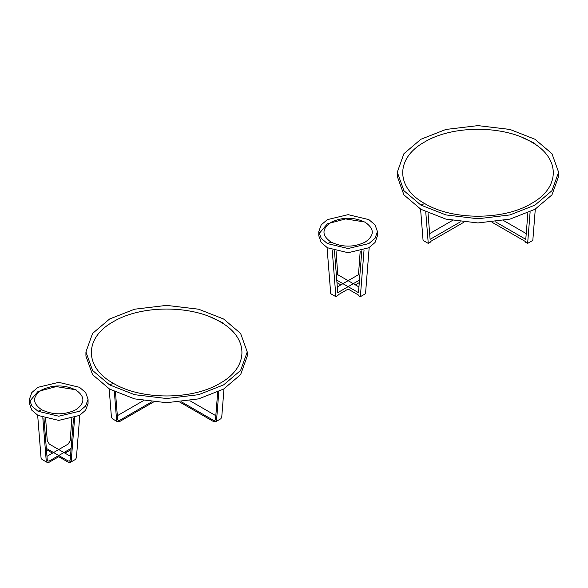 <?xml version="1.0" encoding="UTF-8"?>
<svg xmlns="http://www.w3.org/2000/svg" width="588" height="588" viewBox="0 0 588 588"><rect width="100%" height="100%" fill="white"/><g stroke="black" fill="none" stroke-linecap="round" stroke-linejoin="round"><path stroke-width="0.88" d="M336.057 251.216L337.762 274.699L358.937 286.929M336.968 282.622L340.864 284.871M327.06 247.57L330.721 293.706L335.902 296.705L337.982 295.499L337.938 294.941L348.125 289.068L358.305 294.941L358.261 295.499L360.341 296.705L364.046 250.003M361.804 250.76L358.489 292.655L336.77 280.116M336.402 275.485L337.762 274.699M360.341 296.705L365.53 293.706L369.183 247.57M335.902 296.705L332.205 250.003M334.44 250.76L337.762 292.655L359.481 280.116M355.38 284.871L359.283 282.622M360.194 251.216L358.489 274.699L359.849 275.485M358.489 274.699L337.306 286.929M495.464 221.838L525.775 239.338L527.87 212.959M530.126 211.886L527.634 243.388L525.547 242.183L525.591 241.631L492.002 222.235M503.578 220.537L526.231 233.612M527.634 243.388L532.816 240.396L535.293 209.122M463.881 222.235L430.284 241.631L430.328 242.183L428.248 243.388L423.066 240.396L420.582 209.122M428.248 243.388L425.749 211.886M428.013 212.959L430.107 239.338L460.419 221.838M429.652 233.612L452.304 220.537M76.087 389.815L56.198 386.595L37.992 391.49L29.628 401.369M29.4 399.274L29.4 403.464L31.811 410.189L37.992 415.437L58.734 420.398L79.468 415.437L85.65 410.189L88.06 403.464L88.06 399.274L85.65 392.549L79.468 387.301L58.734 382.34L37.992 387.301L31.811 392.549L29.4 399.274L31.811 405.999L37.992 411.247L58.734 416.208L79.468 411.247L85.65 405.999L88.06 399.274M41.623 409.748C32.244 403.162 32.244 396.577 41.623 389.991C53.03 384.581 64.437 384.581 75.845 389.991C85.223 396.577 85.223 403.162 75.845 409.748C64.437 415.165 53.03 415.165 41.623 409.748L37.992 411.247M45.644 418.619L47.253 440.728L49.318 444.109L70.494 456.332M79.784 415.253L76.425 457.677L75.529 459.382L70.34 462.381L68.142 462.161L58.727 456.729L49.318 462.161L47.113 462.381L46.217 460.669L42.814 417.686M52.508 453.135L46.43 449.629M46.334 448.372L68.142 460.963L69.605 461.11L70.207 459.97L73.529 418.083M74.647 417.686L71.244 460.669L70.34 462.381M47.113 462.381L41.932 459.382L41.035 457.677L37.669 415.253M46.959 456.339L68.142 444.109L70.207 440.728L71.809 418.619M71.03 449.629L64.952 453.135M43.931 418.083L47.253 459.97L47.848 461.11L49.318 460.963L71.126 448.372M223.624 323.209L210.666 317.138M85.929 351.947L92.566 370.44L109.552 384.875L134.549 394.688L166.588 398.517L198.626 394.688L223.624 384.875L240.61 370.44L247.247 351.947L240.61 333.447L223.624 319.019L198.626 309.207L166.588 305.378L134.549 309.207L109.552 319.019L92.566 333.447L85.929 351.947L85.929 356.137L92.566 374.637L109.552 389.065L134.549 398.877L166.588 402.706L198.626 398.877L223.624 389.065L240.61 374.637L247.247 356.137L247.166 354.042M113.315 383.303L113.315 383.303C141.083 400.178 192.225 400.178 219.993 383.303C249.231 367.272 249.231 337.74 219.993 321.709C192.225 304.834 141.083 304.834 113.315 321.709C84.077 337.74 84.077 367.272 113.315 383.303L109.552 384.875M365.479 222.132L345.59 218.912L327.384 223.808L319.019 233.686M318.792 231.591L318.792 235.781L321.202 242.506L327.384 247.754L348.125 252.715L368.86 247.754L375.041 242.506L377.452 235.781L377.452 231.591L375.041 224.866L368.86 219.618L348.125 214.657L327.384 219.618L321.202 224.866L318.792 231.591L321.202 238.316L327.384 243.564L348.125 248.526L368.86 243.564L375.041 238.316L377.452 231.591M331.015 242.065C321.636 235.479 321.636 228.894 331.015 222.308C342.422 216.891 353.829 216.891 365.236 222.308C374.615 228.894 374.615 235.479 365.236 242.065C353.829 247.482 342.422 247.482 331.015 242.065L327.384 243.564M534.977 143.45L522.019 137.379M397.282 172.188L403.912 190.688L420.905 205.116L445.902 214.929L477.941 218.758L509.98 214.929L534.977 205.116L551.963 190.688L558.6 172.188L551.963 153.696L534.977 139.26L509.98 129.448L477.941 125.619L445.902 129.448L420.905 139.26L403.912 153.696L397.282 172.188L397.282 176.378L403.912 194.878L420.905 209.306L445.902 219.118L477.941 222.948L509.98 219.118L534.977 209.306L551.963 194.878L558.6 176.378L558.519 174.283M424.668 203.544L424.668 203.544C452.437 220.426 503.578 220.426 531.346 203.544C560.585 187.513 560.585 157.988 531.346 141.958C503.578 125.075 452.437 125.075 424.668 141.958C395.43 157.988 395.43 187.513 424.668 203.544L420.905 205.116M181.545 401.898L213.466 420.332L214.936 420.471L215.531 419.332L217.685 392.167M218.817 391.623L216.568 420.038L215.671 421.743L213.466 421.522L179.781 402.082M223.984 388.859L221.749 417.039L220.853 418.752L215.671 421.743M189.88 400.722L215.825 415.701M143.288 400.722L117.343 415.701M109.177 388.852L111.411 417.039L112.315 418.752L117.497 421.743L119.695 421.522L153.387 402.082M114.344 391.623L116.6 420.038L117.497 421.743M151.623 401.898L119.695 420.332L118.232 420.471L117.629 419.332L115.476 392.167M247.247 351.947L247.247 356.137M558.6 172.188L558.6 176.378"/></g></svg>

